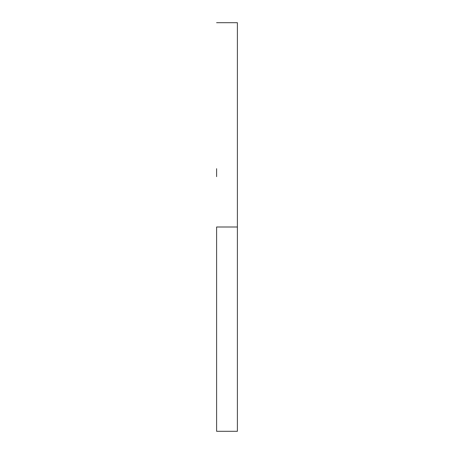 <?xml version="1.0" encoding="UTF-8"?>
<svg xmlns="http://www.w3.org/2000/svg" width="454" height="454" viewBox="0 0 454 454"><rect width="100%" height="100%" fill="white"/><g stroke="black" fill="none" stroke-linecap="round" stroke-linejoin="round"><path stroke-width="0.68" d="M237.397 168.695L237.397 176.646L237.397 168.695M216.603 168.695L216.603 176.646L216.603 168.695M237.397 285.305L237.397 293.256L237.397 285.305M216.603 285.305L216.603 293.256L216.603 285.305M216.603 227L237.397 227L237.397 22.7L237.397 227L216.603 227L216.603 431.3L216.603 227M237.397 431.3L237.397 227L237.397 431.3L216.603 431.3M216.603 22.7L237.397 22.7"/></g></svg>
